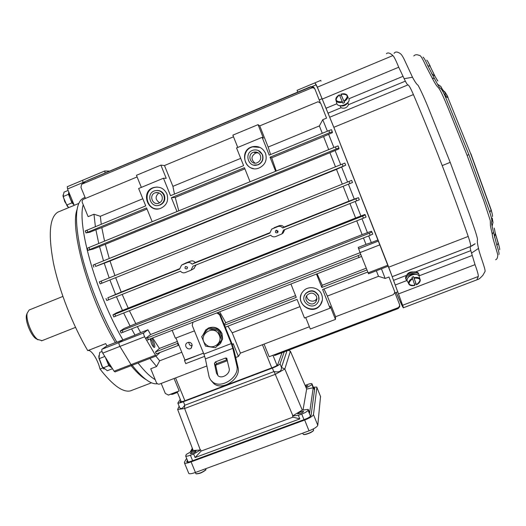 <?xml version="1.0" encoding="UTF-8"?>
<svg xmlns="http://www.w3.org/2000/svg" width="526" height="526" viewBox="0 0 526 526"><rect width="100%" height="100%" fill="white"/><g stroke="black" fill="none" stroke-linecap="round" stroke-linejoin="round"><path stroke-width="0.79" d="M138.062 362.999C144.518 371.29 150.226 376.833 155.19 379.634C150.226 376.833 144.518 371.29 138.062 362.999M132.019 365.327L131.033 364.636L119.921 346.41C119.001 344.53 118.731 343.235 119.113 342.531C118.731 343.235 119.001 344.53 119.921 346.41L131.033 364.636L131.98 365.353M131.651 329.006L134.998 335.128L122.9 339.862C96.514 294.816 76.849 225.562 83.22 204.739C76.849 225.562 96.514 294.816 122.9 339.862L119.113 342.531L143.756 332.886C143.434 333.569 143.723 334.858 144.63 336.758L102.734 353.124L114.057 371.211L115.082 371.882M83.312 183.331L82.977 182.522L83.312 183.331M104.779 170.976L82.674 180.247L82.977 182.522L84.581 181.851M175.947 337.981L177.979 342.952L177.499 343.419L178.307 345.404L156.294 353.926L155.486 351.953L159.424 348.436L152.764 338.126M177.499 343.419L155.486 351.953M181.792 352.269L159.687 360.803L156.59 366.53L150.732 368.785L156.38 382.527C157.116 383.908 158.221 384.401 159.7 384L206.836 365.978M387.925 265.176L368.134 272.843L361.586 256.451L146.576 340.322M317.185 274L322.254 285.263L321.813 287.472L316.553 274.243M323.977 288.984L327.369 296.072L335.581 316.744L335.45 319.407L330.243 306.29L330.052 308.197L322.622 289.504L367.799 272.008M276.262 171.022L271.686 157.846L270.029 157.195L275.631 171.285M328.829 130.606L331.479 129.698L332.294 131.789L329.651 132.703L328.829 130.606L269.2 155.124L262.132 137.339L263.388 138.095L258.049 124.655L259.739 125.878L268.155 147.056L270.588 154.552M187.539 267.162L187.013 268.852C185.02 269.003 184.527 268.214 185.527 266.485L187.539 267.162M278.004 231.072L277.531 232.735C275.506 233.051 274.953 232.288 275.861 230.447L278.004 231.072M356.667 200.919L355.832 198.789L358.469 197.677L359.304 199.808L283.527 230.092L281.89 233.925L275.65 236.582C273.698 237.219 272.047 236.759 270.712 235.201L192.924 266.222L191.096 270.167L185.303 272.56C183.403 273.178 181.786 272.724 180.464 271.186L106.824 300.497M355.832 198.789L282.686 227.988C281.344 226.423 279.694 225.963 277.741 226.607L271.64 229.165L269.871 233.103L192.082 264.151C190.76 262.605 189.15 262.145 187.243 262.77L181.549 265.111L179.622 269.121L107.83 297.775L108.672 299.813M358.469 197.677L354.268 199.078L348.396 184.159M343.136 186.276L348.975 201.123L354.268 199.078M348.975 201.123L283.948 227.081L282.686 227.988M203.496 353.13L184.495 360.52L185.757 363.611L204.713 356.332M330.052 308.197L304.495 318.013L297.058 299.406L225.286 327.205M366.977 269.963L321.813 287.472M224.477 325.206L296.25 297.381L290.99 284.211M194.429 330.874L175.368 338.205L172.232 330.532M321.675 294.573C322.99 298.189 322.589 301.595 320.479 304.791C312.47 316.987 293.232 302.417 302.963 291.535C307.835 285.224 319.006 287.025 321.675 294.573M327.389 131.198L322.773 119.685L326.561 118.126L320.781 103.418L318.118 101.728L259.739 125.878M137.095 176.933L83.68 199.17C82.319 199.906 81.865 201.044 82.332 202.576L88.125 216.653L93.99 214.227L95.37 226.601M141.349 187.387L136.438 175.316L160.884 165.131L164.474 165.532L233.511 136.793M258.049 124.655L232.854 135.149L237.759 147.438M265.498 153.329C267.392 160.029 265.242 164.927 259.068 168.011C245.294 173.705 237.962 150.127 252.48 146.728C258.45 145.636 262.79 147.839 265.498 153.329M166.92 193.91C168.826 200.439 166.821 205.219 160.903 208.243C147.819 213.832 139.982 191.3 153.724 187.512C159.694 186.211 164.092 188.341 166.92 193.91M329.651 132.703L270.029 157.195M262.132 137.339L236.549 147.944L243.617 165.644L170.542 195.692L163.468 178.222L166.229 178.334L160.884 165.131M85.199 230.934L145.728 205.89L138.647 188.505L163.468 178.222M152.165 221.696L146.557 207.921L86.008 232.893L89.926 232.216L95.89 229.77L98.763 243.499M250.047 181.733L244.445 167.709L171.371 197.723L176.979 211.564M179.596 268.74L121.21 292.048L115.667 277.675M184.935 263.427L182.147 264.808M187.243 262.77L190.491 261.152L185.5 263.145M190.491 261.152C192.352 260.541 193.93 260.988 195.225 262.5L192.082 264.151M269.845 232.716L195.225 262.5M272.047 228.909L272.501 228.698M277.741 226.607L279.109 225.733L273.98 227.778M279.109 225.733C281.022 225.102 282.633 225.549 283.948 227.081M109.263 258.503L105.325 244.294L329.927 152.718L335.483 166.827M360.08 252.677L150.614 334.516L147.918 329.795L143.756 332.886M363.459 237.962L365.991 244.393L358.219 247.437L360.047 252.592L380.015 244.787M147.918 329.795L140.659 332.636L137.417 326.738M114.911 275.591L110.039 261.021L336.476 169.359L342.295 184.139M356.74 220.854L362.144 234.622L135.793 323.648L129.435 310.807M349.954 203.601L355.615 217.994L128.186 308.111L122.19 294.422M284.79 229.586L283.172 232.893M196.08 264.959L193.824 268.641M376.353 270.778L378.523 276.321L385.157 278.451L388.938 276.998L394.572 291.338L394.592 293.199L393.021 294.777L335.581 316.744M335.45 319.407L310.287 329.02L305.711 317.546M309.387 326.758L240.435 353.13L238.396 356.483L233.176 343.59L232.367 344.767M217.935 375.676L215.653 365.182L227.429 360.672M235.72 357.509L238.396 356.483M399.602 304.725C399.911 306.185 399.385 307.25 398.031 307.914L269.154 356.727L397.978 307.749C399.431 307.006 399.931 305.862 399.477 304.311L394.75 292.278M264.065 344.089L269.154 356.727M359.008 257.687L358.265 255.597L147.497 337.876L148.503 339.783M358.265 255.597L360.777 254.433L360.047 252.592M114.057 371.211L155.446 355.188L145.557 338.455L150.614 334.516M145.61 338.481L147.497 337.876M320.235 102.557L315.113 89.499C314.37 88.02 313.213 87.507 311.629 87.974L82.266 184.028L81.53 184.514L80.971 187.447L85.482 198.42M311.629 87.974L82.266 184.028M311.524 87.75C313.042 87.29 314.18 87.757 314.949 89.157M81.806 184.218L82.674 183.6M335.384 146.886L338.067 145.926L338.895 148.03L336.219 148.996L335.384 146.886L88.999 247.483L89.703 249.554L88.013 250.363L93.47 248.969L105.325 244.294M87.231 248.318L88.999 247.483M329.927 152.718L338.968 148.865L338.895 148.03M336.219 148.996L89.703 249.554M363.453 218.198L362.618 216.081L365.228 214.924L366.057 217.041L363.453 218.198L113.813 316.882M362.618 216.081L114.799 314.246L115.674 316.251M365.228 214.924L364.873 214.476L355.615 217.994M128.186 308.111L116.384 312.931L113.005 314.837L114.799 314.246M352.341 182.555L349.843 183.561L349.008 181.444L351.664 180.379L352.499 182.509L100.229 283.876M349.008 181.444L101.183 281.114L101.985 283.172M100.144 283.882L99.348 281.824L101.183 281.114M314.555 88.513L314.469 88.302C313.739 86.862 312.602 86.369 311.057 86.836L85.205 181.463L83.792 183.127M311.057 86.836L85.205 181.463M311.004 86.744L314.186 87.77M84.837 181.654L85.653 181.168M370.159 235.332L369.337 233.235L371.921 232.038L372.743 234.129L370.159 235.332L121.098 332.991M369.337 233.235L122.058 330.44L122.972 332.412M371.921 232.038L371.395 231.21L362.144 234.622M135.793 323.648L124.044 328.494L120.25 330.979L122.058 330.44M343.024 166.242L342.183 164.112L344.852 163.099L345.687 165.223L95.653 266.399L110.039 261.021M342.183 164.112L94.897 264.328L95.653 266.399M336.476 169.359L345.687 165.223M93.838 267.162L93.089 265.097L94.897 264.328M313.45 87L310.846 86.612L87.645 180.333M399.78 306.619L398.156 308.565L274.782 355.451L274.283 354.958M398.156 308.565L274.513 355.523M398.162 308.532L399.707 305.356M145.557 338.455L144.63 336.758M149.93 358.403L156.59 366.53M177.374 341.473L159.424 348.436M159.687 360.803L155.867 356.109M101.255 224.181L100.334 216.278L142.822 198.749M147.01 209.039L101.794 227.607L104.556 241.132M123.689 313.082L130.119 326.1M116.45 296.717L122.492 310.511M107.83 297.775L121.21 292.048M109.921 279.983L115.49 294.396M104.26 263.289L109.165 277.906M99.506 246.51L103.504 260.837M140.659 332.636L134.998 335.128M93.99 214.227L100.334 216.278M95.89 229.77L101.794 227.607M109.27 171.081L104.812 170.963L105.022 172.857M155.446 355.188L156.281 355.951L160.147 352.44M151.955 338.442L153.631 341.558C154.894 344.911 155.144 346.884 154.388 347.482C153.566 347.416 152.573 346.055 151.416 343.393L150.239 339.106M161.193 383.428L165.309 393.435L168.346 395.033L177.387 391.791L179.182 390.93L174.086 378.503M179.182 390.93L168.596 394.954M169.155 394.921L168.162 395.072M219.743 312.003L225.766 322.694L224.207 324.535M227.896 326.199L232.203 332.807L240.435 353.13M295.546 295.619L225.766 322.694M299.958 306.651L232.203 332.807M202.951 353.419L184.955 360.008L178.794 344.931L178.307 345.404M177.42 392.422L172.383 394.336L177.426 392.449M170.68 394.336L172.383 394.336M244.899 168.846L175.243 197.447L171.371 197.723M240.711 158.372L172.903 186.342L164.474 165.532M174.468 194.074L172.903 186.342M178.781 210.827L175.243 197.447M157.05 187.032L154.282 187.506C142.224 190.695 146.406 210.643 158.72 208.829M158.129 205.456L160.147 205.015C164.257 202.957 165.651 199.676 164.342 195.166C162.85 192.003 160.397 190.438 156.978 190.465M163.81 195.192C165.125 199.716 163.724 203.01 159.608 205.074C150.66 208.796 145.34 193.476 154.664 190.82C158.793 189.879 161.844 191.339 163.81 195.192M161.942 195.961C160.502 193.147 158.28 192.089 155.262 192.786C148.529 194.745 152.376 205.817 158.859 203.161C161.876 201.668 162.902 199.269 161.942 195.961M260.015 147.425L252.75 146.846C241.756 149.226 242.249 166.847 253.315 168.537M253.677 165.059L258.016 164.848C262.329 162.758 263.835 159.391 262.533 154.743L258.299 150.489M262.296 154.644C263.598 159.312 262.086 162.692 257.766 164.783C248.384 168.517 243.433 152.573 253.23 150.14C257.378 149.331 260.403 150.831 262.296 154.644M260.37 155.44C258.983 152.645 256.767 151.554 253.729 152.178C246.681 153.986 250.245 165.46 257.03 162.83C260.206 161.318 261.323 158.852 260.37 155.44M258.227 152.829L255.827 152.967C251.04 155.979 250.751 159.365 254.965 163.126M322.32 300.234L320.544 304.436C313.976 314.732 296.572 305.79 301.201 294.507M304.337 295.921L305.659 293.475C310.682 289.333 314.982 290.004 318.546 295.48L318.887 299.866M318.473 295.809C319.387 298.334 319.098 300.701 317.592 302.917C312.063 311.136 299.024 301.26 305.547 293.797C310.59 289.648 314.896 290.319 318.473 295.809M316.553 296.552C313.937 292.541 310.794 292.068 307.125 295.125C302.457 300.543 311.859 307.657 315.889 301.753L316.895 299.241L316.553 296.552M316.935 298.334L316.501 299.024C313.687 303.272 306.296 300.648 306.796 295.586M158.918 192.917C154.953 196.487 155.203 199.775 159.667 202.78M278.044 232.005L276.854 231.262L276.768 230.184M378.523 276.321L327.369 296.072M368.134 272.843L368.529 273.809L388.3 266.143L368.529 273.809M361.586 256.451L360.777 254.433M297.749 92.103L297.072 90.341L320.742 80.412L321.051 81.096M319.203 99.927L322.043 98.743M322.773 119.685L319.367 125.931L322.274 133.302M332.294 131.789L332.445 132.624L323.556 136.55L328.704 149.614M333.892 147.497L328.599 134.209M347.555 182.029L341.69 167.176M340.716 164.71L335.069 150.456M367.464 232.755L361.993 218.777M378.122 239.928L371.297 242.598L368.693 235.911M371.297 242.598L365.991 244.393M360.921 216.041L355.221 201.497M385.157 278.451L381.455 268.806M323.556 136.55L271.686 157.846M319.367 125.931L268.155 147.056M366.267 268.181L322.254 285.263M184.955 360.008L184.495 360.52M178.794 344.931L177.979 342.952M192.056 344.385L191.273 348.028C188.262 351.026 183.469 345.779 186.743 343.077C188.919 341.709 190.688 342.143 192.056 344.385M188.61 342.268L189.511 344.773L190.793 345.621L192.299 345.806M38.036 339.809L35.584 338.435C30.455 334.437 25.163 320.985 26.445 315.192L27.128 313.253M41.995 340.67L37.385 339.303C31.645 334.832 25.702 319.716 27.135 313.246L29.147 309.985M288.195 350.355L290.385 351.19L306.211 387.991L311.925 384.637L311.918 383.697C311.195 383.421 309.531 383.75 306.928 384.684L305.126 385.361M305.448 386.11L307.927 385.624L305.882 387.103M193.147 450.427L186.237 454.457L185.685 456.075C186.362 456.39 187.927 456.108 190.386 455.227L193.64 454.023L195.087 457.541L299.82 418.913L293.035 417.118L292.528 415.935L298.38 415.323L299.82 418.913M200.321 450.026L193.173 450.486L177.656 409.465L184.633 408.518L200.321 450.026L200.682 449.894L193.64 454.023M192.634 453.28L190.28 453.701C191.339 452.248 193.252 451.347 196.027 450.999C196.159 451.532 195.028 452.288 192.634 453.28M303.989 419.669L301.746 414.08L298.38 415.323M301.746 414.08C305.435 412.621 307.539 411.345 308.052 410.241L310.491 416.322M290.385 351.19L284.822 369.022L281.449 367.464C281.68 371.224 279.221 372.586 274.072 371.54L275.262 374.341L284.822 369.022L302.292 410.109L308.183 409.36L308.052 410.241M302.292 410.109L292.528 415.935M300.451 413.423L297.683 413.916C298.715 412.469 300.662 411.608 303.522 411.332C303.719 411.812 302.7 412.509 300.451 413.423M192.654 449.125L191.313 451.499M179.142 406.223L177.656 409.465M292.903 415.796L275.262 374.341L184.633 408.518L184.58 405.336L273.79 371.658L272.356 368.095L183.416 401.732C180.451 402.824 178.59 403.264 177.834 403.047L180.254 399.339M281.449 367.464L287.005 350.803M284.231 351.861L280.056 363.867L281.476 367.404M184.58 405.336C182.765 408.301 181.2 409.189 179.872 408.005L179.294 406.598M272.356 368.095C276.742 366.352 279.306 364.945 280.056 363.867M180.832 400.74L180.135 402.009L183.857 401.134L272.547 367.582C275.466 366.425 277.176 365.485 277.682 364.768L282.015 352.703M200.682 449.894L201.129 451.078L293.035 417.118M201.129 451.078L195.087 457.541M303.029 409.932L306.665 389.036L313.194 387.8L311.925 384.637M308.183 409.36L309.61 412.91L313.194 387.8M306.211 387.991L306.665 389.036M314.587 389.385L314.219 389.404M188.61 472.992L188.827 473.531C189.801 474.031 192.003 473.676 195.442 472.46L309.012 430.833C314.2 428.789 317.125 426.948 317.783 425.304L320.531 396.505M186.618 458.35L184.429 462.196L184.508 463.031C185.461 463.491 187.657 463.11 191.096 461.887L304.672 420.044C309.86 417.992 312.799 416.184 313.483 414.606L316.882 387.392L316.711 387.051L313.358 387.254M192.345 448.303L190.129 452.189M187.387 460.211L186.809 461.933C187.493 462.262 189.064 461.986 191.517 461.111L304.778 419.38C308.473 417.92 310.57 416.625 311.07 415.494L314.752 388.188L313.595 387.84M303.232 434.187L302.641 433.174M313.595 430.215L313.562 430.426C312.293 432.642 303.949 435.475 303.265 434.259C304.462 435.265 312.95 431.945 313.595 430.215L313.226 428.992M313.555 430.071L313.378 428.914M205.613 468.732L205.758 469.961C202.497 472.552 199.328 473.841 196.237 473.841M205.863 469.534L205.949 468.607M103.957 369.088L102.011 366.543L98.954 358.232L98.803 355.8M102.024 351.473L99.697 352.381L99.013 357.765L102.392 366.846L107.297 370.718L112.386 368.746M111.69 367.694L108.803 365.662L105.693 358.16M108.803 365.662L100.039 369.088C97.849 359.666 91.287 349.455 88.013 350.553L87.816 350.612M104.707 356.503L99.309 358.607M150.745 338.908C152.533 341.696 153.493 344.425 153.612 347.101M106.252 359.087C107.547 362.795 109.033 365.366 110.71 366.793L111.006 366.648M68.571 207.56L67.111 205.916L63.14 196.731L63.002 195.014M68.124 190.425L63.994 192.154L63.179 196.093L64.731 201.603L68.663 207.638M74.153 205.041L71.977 202.865L68.459 194.331L68.788 192.029M68.459 194.331L63.344 196.474M71.977 202.865L66.855 204.995M69.11 192.805L68.853 192.943C69.393 197.296 71.122 201.241 74.041 204.772M211.248 380.752L214.01 383.783C222.991 391.061 241.309 378.391 237.976 367.26L234.011 350.138L231.683 342.985L220.065 314.311L218.08 312.648M217.008 313.069L219.605 314.791L231.269 343.57L232.827 348.357L236.785 365.491C240.119 376.636 221.742 389.339 212.747 382.06L210.538 379.89L209.157 377.129L205.39 358.877L203.891 354.097L192.227 325.456L192.897 322.471M216.673 363.63L215.443 361.881L214.417 363.433L215.653 365.182L216.673 363.63L227.212 359.705M215.443 361.881L225.476 358.042L226.66 358.14L229.152 368.397C230.625 373.499 222.248 379.213 218.185 375.873L216.475 373.223L214.417 363.433M216.64 346.384L219.776 344.267L222.432 339.053M222.498 338.593L221.834 333.668L218.862 329.631M218.56 329.388C215.601 327.271 212.419 326.777 209.019 327.895M208.533 328.092L205.85 329.809L202.845 335.167M208.822 327.862C214.693 326.14 219.072 328.014 221.972 333.491L222.59 338.81M222.577 338.875L220.631 343.274M205.39 330.249L208.69 327.922M221.814 339.849L222.603 338.843L218.777 329.421L208.756 327.856L201.662 336.679L205.508 346.134L215.575 347.725L221.814 339.849L217.968 330.367L207.882 328.789M218.777 329.421L217.968 330.367M206.455 344.925C195.554 336.252 214.062 322.563 219.342 335.437C222.827 342.985 212.708 350.401 206.455 344.925M132.532 390.082L130.402 390.897C122.86 392.587 112.742 385.315 100.039 369.088M78.722 203.45L57.801 212.156C49.562 217.402 48.103 234.326 53.435 262.928C59.162 290.595 72.667 325.107 87.77 350.632L105.687 343.603L106.982 345.825L101.978 349.238L119.113 342.531L122.9 339.862L116.871 342.222C101.485 315.567 87.152 279.267 80.616 250.369C74.436 220.525 75.231 203.174 82.99 198.302L85.081 197.434M116.765 342.045L106.982 345.825M74.258 205.311L67.538 188.992L67.275 186.71L82.641 180.26M157.373 383.73C151.172 384.684 142.77 378.536 132.151 365.287M67.538 188.992L82.977 182.522L82.674 180.247L83.016 180.155M101.978 349.238C101.557 349.954 101.807 351.25 102.734 353.124M407.558 281.555L406.072 279.326C405.316 274.256 417.946 270.121 419.196 275.039L419.327 275.657M418.762 274.039C417.512 269.128 404.895 273.257 405.651 278.326L406.111 279.635M412.562 278.681L414.856 285.355C408.018 285.48 407.249 283.258 412.562 278.681L411.963 277.241L413.535 276.637L413.995 277.735C417.802 276.913 419.906 277.715 420.3 280.128L418.703 283.172M414.521 284.356L415.987 283.784L416.441 284.809L413.995 277.735M419.275 276.4C417.927 274.072 415.205 273.717 411.102 275.328C408.261 276.847 406.914 278.622 407.058 280.654L407.847 282.061M415.987 283.784L413.535 276.637M417.019 274.526C412.706 273.185 409.537 274.5 407.512 278.471M338.915 105.397C343.024 106.857 346.187 105.647 348.416 101.781M339.382 94.884L342.945 103.274L344.517 102.623L340.927 94.174L341.282 95.213L339.803 95.817M336.489 102.215L336.91 103.964C339.401 108.514 351.243 103.129 348.83 98.533M344.517 102.623L341.282 95.213M396.209 292.443C400.68 302.858 402.962 307.546 403.041 306.52L391.712 275.381M413.009 271.922C409.872 271.791 407.755 272.922 406.657 275.308L406.637 275.532M396.17 292.456C400.976 303.673 403.422 308.755 403.521 307.717L388.721 267.182L333.839 127.312L317.356 87.178C315.824 83.976 315.094 82.773 315.159 83.568M315.659 85.034L315.633 84.791C315.567 83.996 316.304 85.205 317.842 88.44L334.003 127.792L391.719 275.361M340.079 105.963L341.072 107.751C344.484 108.869 346.956 107.85 348.501 104.681L347.942 102.886M475.083 280.536L476.812 279.878L478.325 276.479C478.456 274.94 477.352 271.002 475.024 264.663L470.823 250.632C470.218 248.292 470.06 246.944 470.356 246.589L470.52 246.497C470.987 245.708 470.211 242.355 468.206 236.437C460.375 213.845 451.709 190.228 442.208 165.591C432.688 140.948 423.088 117.278 413.416 94.575L333.839 127.312M493.467 232.078L492.119 226.239C491.514 223.714 491.369 222.156 491.698 221.564C492.126 220.532 491.501 217.475 489.811 212.399L468.863 154.618L467.095 155.367L484.321 202.26L490.285 220.585L490.403 225.7L492.231 234.215L493.467 232.078L496.886 245.445C498.569 250.337 499.259 253.348 498.95 254.479M471.467 253.131L478.528 248.397C477.365 243.643 477.043 240.678 477.575 239.508C476.648 234.201 472.532 223.228 469.356 214.075L450.203 162.35L442.208 165.591M492.441 216.607C492.737 215.857 492.303 213.74 491.152 210.255L470.704 153.789L447.836 97.448L470.704 153.789M495.663 259.693C496.886 259.43 497.596 257.898 497.8 255.117C496.439 248.976 492.645 238.863 492.231 234.215M478.528 248.397C479.331 253.716 485.518 268.687 485.09 271.396L482.829 275.354C477.667 280.897 478.206 278.8 476.812 279.878L403.521 307.717M348.482 104.332L347.89 102.971M386.465 53.672L386.459 53.678C387.767 52.298 389.924 52.922 392.922 55.552C394.165 56.867 396.098 60.76 398.721 67.229L405.336 81.155C406.624 83.634 407.505 84.883 407.985 84.89C408.899 85.1 410.707 88.329 413.416 94.575M467.095 155.367L448.283 108.481C444.766 100.071 440.63 89.979 438.25 87.526C436.751 86.192 434.719 83.016 432.162 77.986L434.502 78.67L437.54 84.219C438.835 86.626 439.828 88.006 440.518 88.361C441.616 89.058 443.267 91.919 445.469 96.948L468.863 154.618M404.073 78.716L412.502 77.243C414.948 81.852 416.809 84.528 418.085 85.284C421.451 91.59 425.225 99.986 429.413 110.467L450.203 162.35M413.798 55.953C415.08 54.553 416.894 54.375 419.235 55.421C420.327 54.908 422.523 58.353 425.823 65.77L432.162 77.986M434.502 78.67L427.809 65.776C425.712 60.838 424.134 57.959 423.062 57.15M412.502 77.243L405.309 61.746C401.792 53.928 400.464 53.691 399.142 52.876C396.828 51.614 395.131 51.778 394.046 53.363M86.948 230.066L87.77 232.071M273.02 355.438L277.031 365.399M175.566 377.938L184.909 400.733M271.764 367.878L262.435 344.714M378.536 240.993L358.581 248.811M316.001 84.89L312.28 86.448M183.416 401.732L184.856 405.237M180.122 401.686L180.273 402.048M190.386 455.227L192.634 460.704M314.495 390.088L312.03 383.941M195.442 472.46L191.096 461.887M309.012 430.833L304.672 420.044M317.783 425.304L313.483 414.606M320.663 396.841L316.882 387.392M187.032 462.025L186.75 461.335M313.443 430.518C312.792 432.175 304.751 435.318 303.587 434.371M303.094 434.062L302.7 433.148M195.738 473.4L195.915 473.735C199.157 473.748 202.484 472.387 205.903 469.665M203.891 354.097L231.269 343.57M205.39 358.877L232.827 348.357M237.976 367.26L236.785 365.491M219.605 314.791L220.065 314.311M225.476 358.042L226.686 359.804M217.718 374.959L216.475 373.223M146.037 379.581C141.625 377.057 136.648 372.428 131.099 365.695M115.365 342.544C88.927 298.446 69.662 229.297 77.006 209.664M412.614 285.69C410.306 285.677 408.958 284.908 408.577 283.376C408.439 281.456 409.728 279.779 412.423 278.333M416.421 284.757C421.76 280.213 420.997 277.984 414.133 278.076M339.395 94.877C334.299 99.703 335.299 102.011 342.406 101.807M342.544 102.162C339.566 102.964 337.442 102.563 336.186 100.959C335.213 98.789 336.285 96.771 339.388 94.897M343.978 101.156C349.067 96.297 348.061 93.99 340.953 94.233M342.932 93.852L346.936 94.976C348.495 97.172 347.555 99.355 344.116 101.511M406.657 275.308L393.507 280.365M406.552 280.66L395.243 285M336.864 103.76L325.896 108.303M341.072 107.751L327.908 113.202M470.435 246.543L392.225 276.669M470.823 250.632L415.606 271.87M489.811 212.399L491.133 209.716L470.862 153.717M492.119 226.239L492.967 222.557L492.389 219.723M492.993 222.366L492.224 218.06M472.065 255.524L419.334 275.755M468.206 236.437L388.721 267.182M475.024 264.663L398.636 293.856M496.886 245.445L498.227 243.019L495.295 233.189M494.545 237.357L495.282 233.281L498.221 243.505C499.384 246.865 499.851 248.949 499.634 249.751M494.256 228.185L495.282 233.281L494.276 228.074M478.325 276.479L402.903 305.159M443.477 92.655L446.186 97.1M405.336 81.155L348.501 104.681M407.985 84.89L329.657 117.252M441.071 88.809L444.404 91.517L445.338 93.089L445.121 94.858M437.54 84.219L440.61 86.264C442.248 89.302 443.51 91.057 444.404 91.517C445.18 92.017 446.324 93.99 447.836 97.448L445.469 96.948M445.193 94.976L446.594 97.185M440.781 86.402L442.419 89.328M402.844 76.388L348.916 98.756M398.721 67.229L322.201 99.092M427.809 65.776L430.058 66.151C428.624 62.765 427.526 60.779 426.77 60.194M431.636 73.706L434.897 76.152L430.058 66.151L435.009 76.237M437.678 80.925L434.897 76.152L437.803 81.024M392.922 55.552L317.356 87.178M177.19 391.863L181.319 401.93M114.977 371.935L156.281 355.951M168.958 394.987L168.346 395.033M81.971 184.047L81.53 184.514M85.186 230.894L86.008 232.893M87.217 248.285L87.914 250.356M105.989 298.479L106.831 300.517M113.84 316.941L112.959 314.936M121.118 333.037L120.204 331.071M153.724 187.512L154.282 187.506M159.608 205.074L160.147 205.015M253.729 152.178L255.827 152.967M320.479 304.791L320.544 304.436M315.889 301.753L316.501 299.024M155.262 192.786L158.175 192.674M194.265 268.392L191.096 270.167M283.166 232.9L282.054 233.794M397.827 291.825L395 292.903M191.609 347.666L191.273 348.028M62.877 296.434L29.371 309.913M75.52 327.382L41.541 340.855M35.584 338.435L37.385 339.303M26.445 315.192L27.135 313.246M177.834 403.047L179.872 408.005M188.137 462.032L185.685 456.075M188.827 473.531L184.508 463.031M205.85 469.902C202.326 472.716 199.019 473.992 195.915 473.735L195.284 472.519M102.011 366.543L102.392 366.852M98.954 358.232L99.013 357.765M63.14 196.731L63.179 196.093M214.01 383.783L212.747 382.06M226.66 358.14L226.962 358.581M151.527 382.803L130.402 390.897M88.013 350.553L105.693 343.616M405.651 278.326L406.072 279.326M414.876 285.408C411.424 286.19 409.327 285.513 408.577 283.376L407.058 280.654M419.873 278.741L419.406 277.235M416.447 284.809C418.893 283.534 420.175 281.975 420.3 280.128M339.355 94.825C336.272 96.692 335.213 98.737 336.186 100.959L336.91 103.964M347.719 96.613L348.225 97.665M346.936 94.976C345.523 93.707 343.524 93.437 340.933 94.167M392.225 276.65L470.52 246.497L475.05 243.788C475.898 243.328 471.651 246.286 470.356 246.589L392.212 276.689M491.245 210.032L492.237 213.977M498.319 243.288L499.411 247.424M443.944 93.444L446.278 97.119M443.155 90.505L445.358 93.069C446.377 94.016 447.278 95.508 448.053 97.534M428.105 62.009L430.275 66.223"/></g></svg>
